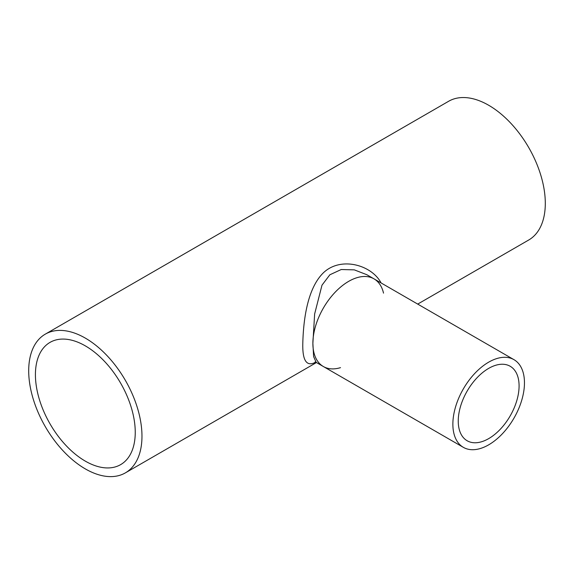 <?xml version="1.0" encoding="UTF-8"?>
<svg xmlns="http://www.w3.org/2000/svg" width="574" height="574" viewBox="0 0 574 574"><rect width="100%" height="100%" fill="white"/><g stroke="black" fill="none" stroke-linecap="round" stroke-linejoin="round"><path stroke-width="0.86" d="M135.249 432.322A70.588 40.754 -120 0 0 104.432 361.29A70.588 40.754 -120 0 0 50.038 342.377A70.588 40.754 -120 0 0 50.038 423.885A70.588 40.754 -120 0 0 120.626 464.639A70.588 40.754 -120 0 0 135.249 432.322M315.004 362.022L316.188 362.381L313.619 356.612L312.88 343.352L314.638 313.978L321.992 285.17L329.856 274.781L341.221 269.522L354.302 269.866L366.808 274.702L373.99 278.849A50.62 29.224 -60 0 1 383.525 293.135M381.1 282.953C371.672 264.973 340.992 256.205 323.564 272.636C306.825 288.765 303.352 321.792 302.799 343.352C302.362 360.795 306.667 367.066 315.722 362.165M312.88 343.352A50.62 29.224 -60 0 1 334.979 292.41A50.62 29.224 -60 0 1 373.99 278.849A50.62 29.224 -60 0 0 323.363 308.073A50.62 29.224 -60 0 0 323.363 366.528A50.62 29.224 -60 0 1 312.88 343.352M340.511 367.647A50.62 29.224 -60 0 1 323.363 366.528L316.188 362.381M45.289 334.147A80.095 46.243 60 0 1 107.008 355.607A80.095 46.243 60 0 1 141.972 436.204A80.095 46.243 60 0 1 125.383 472.868A80.095 46.243 60 0 1 45.289 426.633A80.095 46.243 60 0 1 45.289 334.147L448.617 101.282A80.095 46.243 60 0 1 510.336 122.743A80.095 46.243 60 0 1 545.3 203.347A80.095 46.243 60 0 1 528.711 240.011L417.714 304.091M519.083 385.95A43.014 24.833 -60 0 1 500.306 429.237A43.014 24.833 -60 0 1 467.157 440.76A43.014 24.833 -60 0 1 467.157 391.088A43.014 24.833 -60 0 1 510.171 366.255A43.014 24.833 -60 0 1 519.083 385.95M524.464 382.844A50.62 29.224 -60 0 1 502.365 433.786A50.62 29.224 -60 0 1 463.354 447.347A50.62 29.224 -60 0 1 463.354 388.892A50.62 29.224 -60 0 1 513.974 359.668A50.62 29.224 -60 0 1 524.464 382.844M316.468 362.546L125.383 472.868M513.974 359.668L373.99 278.849M463.354 447.347L323.363 366.528"/></g></svg>
